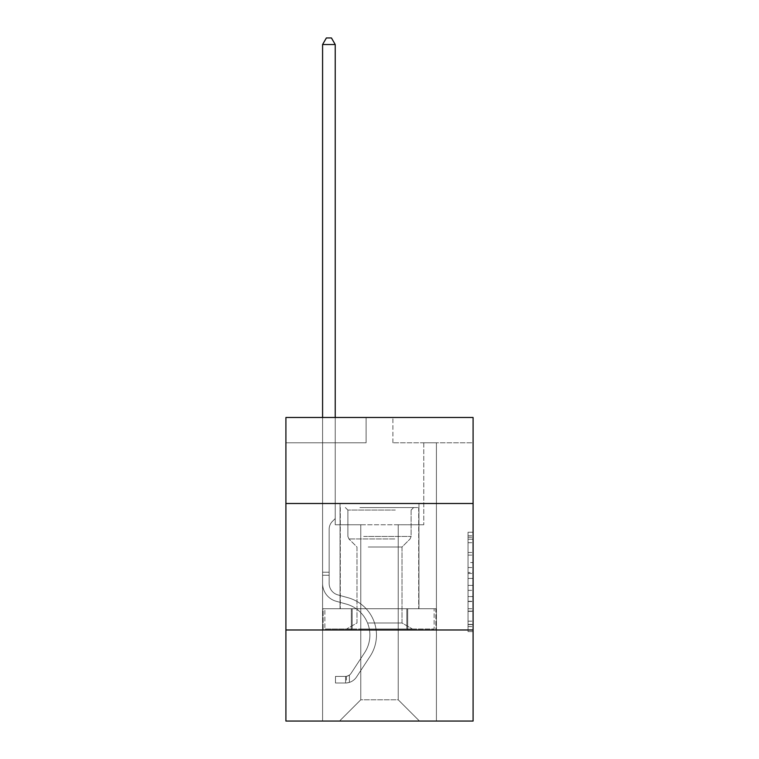 <?xml version="1.0" encoding="UTF-8"?>
<svg xmlns="http://www.w3.org/2000/svg" width="759" height="759" viewBox="0 0 759 759"><rect width="100%" height="100%" fill="white"/><g stroke="black" fill="none" stroke-linecap="round" stroke-linejoin="round"><path stroke-width="0.57" stroke-dasharray="3.79 2.85" d="M468.037 562.552L468.037 578.443L473.094 578.443L473.094 626.611L473.094 537.23L473.094 578.443L468.037 578.443L468.037 535.74L468.037 631.583L468.037 532.258L468.037 624.629L473.094 624.629L468.037 624.629L473.094 624.629L468.037 624.629L468.037 608.737L468.037 631.583L473.094 631.583L473.094 532.258L473.094 624.382L473.094 585.398L468.037 585.398L473.094 585.398L473.094 608.737L473.094 539.213L468.037 539.213L473.094 539.213L473.094 631.583L473.094 537.23L473.094 631.583L468.037 631.583L468.037 532.258L473.094 532.258L473.094 537.23L473.094 532.258L473.094 537.23L473.094 532.258L473.094 535.74L473.094 532.258L468.037 532.258L468.037 539.213L473.094 539.213L468.037 539.213L468.037 562.552L473.094 562.552M418.959 503.502L418.959 608.737L340.041 608.737L418.959 608.737L340.041 608.737L418.959 608.737L418.959 503.502L340.041 503.502L340.041 608.737L340.041 503.502L418.959 503.502M473.094 503.502L285.906 503.502L285.906 417.497L473.094 417.497L392.906 417.497L473.094 417.497L473.094 503.502L285.906 503.502L473.094 503.502L473.094 721.05L285.906 721.05L285.906 629.979L473.094 629.979L285.906 629.979L285.906 503.502M473.094 572.485L473.094 567.523L473.094 572.485L468.037 572.485L468.037 552.495L468.037 611.346L468.037 596.574L473.094 596.574L468.037 596.574L468.037 631.583L473.094 631.583L468.037 631.583L473.094 631.583L468.037 631.583L468.037 532.258L473.094 532.258L468.037 532.258L473.094 532.258L468.037 532.258L468.037 572.485L473.094 572.485M473.094 442.791L473.094 417.497L473.094 442.791L392.906 442.791L473.094 442.791M398.219 524.754L398.219 699.798L419.471 721.05L436.416 721.05L436.416 442.791L423.769 442.791L436.416 442.791L423.769 442.791L436.416 442.791L423.769 442.791L436.416 442.791L423.769 442.791L436.416 442.791L423.769 442.791L436.416 442.791L423.769 442.791L436.416 442.791L423.769 442.791L436.416 442.791L423.769 442.791L436.416 442.791L423.769 442.791L436.416 442.791L436.416 721.05L436.416 442.791L436.416 721.05L436.416 442.791L436.416 721.05L436.416 442.791L436.416 721.05L436.416 442.791L436.416 721.05L436.416 442.791L436.416 721.05L436.416 442.791L436.416 721.05L436.416 442.791L436.416 721.05L436.416 442.791L436.416 721.05L339.529 721.05L419.471 721.05L398.219 699.798L419.471 721.05L398.219 699.798L419.471 721.05L398.219 699.798L419.471 721.05L398.219 699.798L419.471 721.05L398.219 699.798L419.471 721.05L398.219 699.798L419.471 721.05L398.219 699.798L419.471 721.05L398.219 699.798L419.471 721.05L398.219 699.798L360.781 699.798L360.781 524.754L360.781 699.798L360.781 524.754L360.781 699.798L339.529 721.05L360.781 699.798L339.529 721.05L360.781 699.798L360.781 524.754L398.219 524.754L398.219 699.798L419.471 721.05L398.219 699.798L398.219 524.754L398.219 699.798L398.219 524.754L398.219 699.798L398.219 524.754L398.219 699.798L398.219 524.754L398.219 699.798L398.219 524.754L398.219 699.798L398.219 524.754L398.219 699.798L398.219 524.754L398.219 699.798L398.219 524.754L398.219 699.798L398.219 524.754L335.231 524.754L335.231 442.791L322.584 442.791L322.584 721.05L339.529 721.05L322.584 721.05L339.529 721.05L322.584 721.05L339.529 721.05L322.584 721.05L339.529 721.05L322.584 721.05L339.529 721.05L322.584 721.05L339.529 721.05L322.584 721.05L339.529 721.05L322.584 721.05L339.529 721.05L322.584 721.05L339.529 721.05L322.584 721.05L322.584 442.791L322.584 721.05L322.584 442.791L322.584 721.05L322.584 442.791L322.584 721.05L322.584 442.791L322.584 721.05L322.584 442.791L322.584 721.05L322.584 442.791L322.584 721.05L322.584 442.791L322.584 721.05L322.584 442.791L322.584 721.05L322.584 442.791L335.231 442.791L322.584 442.791L335.231 442.791L322.584 442.791L335.231 442.791L322.584 442.791L335.231 442.791L322.584 442.791L335.231 442.791L322.584 442.791L335.231 442.791L322.584 442.791L335.231 442.791L322.584 442.791L335.231 442.791L322.584 442.791L335.231 442.791L335.231 524.754L335.231 442.791L335.231 524.754L335.231 442.791L335.231 524.754L335.231 442.791L335.231 524.754L335.231 442.791L335.231 524.754L335.231 442.791L335.231 524.754L335.231 442.791L335.231 524.754L335.231 442.791L335.231 524.754L335.231 442.791L335.231 524.754L360.781 524.754L335.231 524.754L360.781 524.754L335.231 524.754L360.781 524.754L335.231 524.754L360.781 524.754L335.231 524.754L360.781 524.754L335.231 524.754L360.781 524.754L335.231 524.754L360.781 524.754L335.231 524.754L360.781 524.754L335.231 524.754L360.781 524.754L360.781 699.798L339.529 721.05L360.781 699.798L360.781 524.754L360.781 699.798L339.529 721.05L360.781 699.798L360.781 524.754L360.781 699.798L339.529 721.05L360.781 699.798L360.781 524.754L360.781 699.798L339.529 721.05L360.781 699.798L360.781 524.754L360.781 699.798L339.529 721.05L360.781 699.798L360.781 524.754L360.781 699.798L339.529 721.05L360.781 699.798L360.781 524.754L360.781 699.798L339.529 721.05L360.781 699.798L360.781 524.754L360.781 699.798L339.529 721.05L360.781 699.798L398.219 699.798L398.219 524.754L423.769 524.754L398.219 524.754M366.094 442.791L285.906 442.791L366.094 442.791L366.094 417.497L285.906 417.497L366.094 417.497L366.094 442.791M285.906 442.791L285.906 417.497L285.906 442.791M392.906 442.791L392.906 417.497L392.906 442.791M423.769 442.791L423.769 524.754L423.769 442.791M351.313 629.979L435.875 629.979L323.125 629.979L351.313 629.979L351.313 608.737L323.125 608.737L435.875 608.737L351.313 608.737L351.313 629.979L351.313 608.737L407.687 608.737L407.687 629.979L435.875 629.979L407.687 629.979L407.687 608.737L435.875 608.737L435.875 629.979L435.875 608.737L323.125 608.737L323.125 629.979L323.125 608.737L351.313 608.737L351.313 629.979M285.906 629.979L473.094 629.979M468.037 578.443L473.094 578.443L468.037 578.443M468.037 535.74L468.037 532.258L468.037 535.74L473.094 535.74L468.037 535.74M468.037 611.099L468.037 590.36L468.037 611.099L473.094 611.099L468.037 611.099M468.037 590.36L468.037 585.398L473.094 585.398L468.037 585.398L468.037 590.36L473.094 590.36L468.037 590.36M468.037 552.495L468.037 539.213L468.037 552.495L473.094 552.495L468.037 552.495M468.037 532.258L473.094 532.258L468.037 532.258L468.037 537.23L468.037 532.258L473.094 532.258M468.037 631.583L473.094 631.583L468.037 631.583L468.037 626.611L468.037 631.583M407.687 608.737L407.687 629.979L407.687 608.737M322.584 417.497L322.584 583.443A18.463 18.463 0 0 0 336.095 601.232A18.463 18.463 0 0 1 322.584 583.443A18.463 18.463 0 0 0 336.095 601.232A18.463 18.463 0 0 1 322.584 583.443A18.463 18.463 0 0 0 336.095 601.232A18.463 18.463 0 0 1 322.584 583.443A18.463 18.463 0 0 0 336.095 601.232A18.463 18.463 0 0 1 322.584 583.443A18.463 18.463 0 0 0 336.095 601.232A18.463 18.463 0 0 1 322.584 583.443A18.463 18.463 0 0 0 336.095 601.232A18.463 18.463 0 0 1 322.584 583.443A18.463 18.463 0 0 0 336.095 601.232A18.463 18.463 0 0 1 322.584 583.443A18.463 18.463 0 0 0 336.095 601.232A18.463 18.463 0 0 1 322.584 583.443A18.463 18.463 0 0 0 336.095 601.232A18.463 18.463 0 0 1 322.584 583.443A18.463 18.463 0 0 0 336.095 601.232L346.389 604.107A32.125 32.125 0 0 1 364.624 652.674A32.125 32.125 0 0 0 346.389 604.107A32.125 32.125 0 0 1 364.624 652.674A32.125 32.125 0 0 0 346.389 604.107L336.095 601.232L346.389 604.107A32.125 32.125 0 0 1 364.624 652.674A32.125 32.125 0 0 0 346.389 604.107L336.095 601.232L346.389 604.107A32.125 32.125 0 0 1 364.624 652.674A32.125 32.125 0 0 0 346.389 604.107A32.125 32.125 0 0 1 364.624 652.674A32.125 32.125 0 0 0 346.389 604.107L336.095 601.232L346.389 604.107A32.125 32.125 0 0 1 364.624 652.674A32.125 32.125 0 0 0 346.389 604.107L336.095 601.232L346.389 604.107A32.125 32.125 0 0 1 364.624 652.674A32.125 32.125 0 0 0 346.389 604.107A32.125 32.125 0 0 1 364.624 652.674A32.125 32.125 0 0 0 346.389 604.107L336.095 601.232L346.389 604.107A32.125 32.125 0 0 1 364.624 652.674A32.125 32.125 0 0 0 346.389 604.107A32.125 32.125 0 0 1 364.624 652.674L351.056 673.347L364.624 652.674A32.125 32.125 0 0 0 346.389 604.107L336.095 601.232L346.389 604.107A32.125 32.125 0 0 1 364.624 652.674L351.056 673.347L364.624 652.674A32.125 32.125 0 0 0 346.389 604.107A32.125 32.125 0 0 1 364.624 652.674L351.056 673.347L364.624 652.674A32.125 32.125 0 0 0 346.389 604.107A32.125 32.125 0 0 1 364.624 652.674L351.056 673.347L364.624 652.674A32.125 32.125 0 0 0 346.389 604.107A32.125 32.125 0 0 1 364.624 652.674L351.056 673.347L364.624 652.674A32.125 32.125 0 0 0 346.389 604.107A32.125 32.125 0 0 1 364.624 652.674L351.056 673.347A6.831 6.831 0 0 1 349.396 675.102C345.563 676.857 345.563 676.857 349.396 675.102C345.563 676.857 345.563 676.857 349.396 675.102A6.831 6.831 0 0 0 351.056 673.347L364.624 652.674L351.056 673.347A6.831 6.831 0 0 1 345.601 676.421A6.831 6.831 0 0 0 351.056 673.347A6.831 6.831 0 0 1 349.396 675.102C345.563 676.857 345.563 676.857 349.396 675.102C345.563 676.857 345.563 676.857 349.396 675.102A6.831 6.831 0 0 0 351.056 673.347L364.624 652.674A32.125 32.125 0 0 0 346.389 604.107A32.125 32.125 0 0 1 364.624 652.674L351.056 673.347A6.831 6.831 0 0 1 345.601 676.421A6.831 6.831 0 0 0 351.056 673.347A6.831 6.831 0 0 1 349.396 675.102C345.563 676.857 345.563 676.857 349.396 675.102C345.563 676.857 345.563 676.857 349.396 675.102A6.831 6.831 0 0 0 351.056 673.347L364.624 652.674L351.056 673.347A6.831 6.831 0 0 1 345.601 676.421A6.831 6.831 0 0 0 351.056 673.347A6.831 6.831 0 0 1 349.396 675.102C345.563 676.857 345.563 676.857 349.396 675.102C345.563 676.857 345.563 676.857 349.396 675.102A6.831 6.831 0 0 0 351.056 673.347L364.624 652.674L351.056 673.347A6.831 6.831 0 0 1 345.601 676.421A6.831 6.831 0 0 0 351.056 673.347A6.831 6.831 0 0 1 349.396 675.102C345.563 676.857 345.563 676.857 349.396 675.102C345.563 676.857 345.563 676.857 349.396 675.102A6.831 6.831 0 0 0 351.056 673.347L364.624 652.674A32.125 32.125 0 0 0 346.389 604.107A32.125 32.125 0 0 1 364.624 652.674L351.056 673.347A6.831 6.831 0 0 1 345.601 676.421A6.831 6.831 0 0 0 351.056 673.347A6.831 6.831 0 0 1 349.396 675.102C345.563 676.857 345.563 676.857 349.396 675.102C345.563 676.857 345.563 676.857 349.396 675.102A6.831 6.831 0 0 0 351.056 673.347L364.624 652.674L351.056 673.347A6.831 6.831 0 0 1 345.601 676.421A6.831 6.831 0 0 0 351.056 673.347A6.831 6.831 0 0 1 349.396 675.102C345.563 676.857 345.563 676.857 349.396 675.102C345.563 676.857 345.563 676.857 349.396 675.102A6.831 6.831 0 0 0 351.056 673.347L364.624 652.674L351.056 673.347A6.831 6.831 0 0 1 345.601 676.421A6.831 6.831 0 0 0 351.056 673.347A6.831 6.831 0 0 1 349.396 675.102C345.563 676.857 345.563 676.857 349.396 675.102C345.563 676.857 345.563 676.857 349.396 675.102A6.831 6.831 0 0 0 351.056 673.347L364.624 652.674A32.125 32.125 0 0 0 346.389 604.107A32.125 32.125 0 0 1 364.624 652.674L351.056 673.347A6.831 6.831 0 0 1 345.601 676.421A6.831 6.831 0 0 0 351.056 673.347A6.831 6.831 0 0 1 349.396 675.102A6.831 6.831 0 0 0 351.056 673.347L364.624 652.674L351.056 673.347A6.831 6.831 0 0 1 345.601 676.421L335.487 676.43L335.487 683.005L335.487 676.43L345.601 676.421L345.601 683.005L335.487 683.005L345.601 683.005L345.601 676.421L335.487 676.43L335.487 683.005L335.487 676.43L345.601 676.421L345.601 683.005L335.487 683.005L345.601 683.005L345.601 676.421L335.487 676.43L335.487 683.005L335.487 676.43L345.601 676.421L345.601 683.005L335.487 683.005L345.601 683.005L345.601 676.421L335.487 676.43L335.487 683.005L335.487 676.43L345.601 676.421L345.601 683.005L335.487 683.005L345.601 683.005L345.601 676.421L335.487 676.43L335.487 683.005L335.487 676.43L345.601 676.421L345.601 683.005L335.487 683.005L345.601 683.005L345.601 676.421L335.487 676.43L335.487 683.005L335.487 676.43L345.601 676.421L345.601 683.005L335.487 683.005L345.601 683.005L345.601 676.421L335.487 676.43L335.487 683.005L335.487 676.43L345.601 676.421L345.601 683.005L335.487 683.005L345.601 683.005L345.601 676.421L335.487 676.43L335.487 683.005L335.487 676.43L345.601 676.421L345.601 683.005L335.487 683.005L345.601 683.005L345.601 676.421L335.487 676.43L345.601 676.421L345.601 683.005L345.601 676.421A6.831 6.831 0 0 0 351.056 673.347L364.624 652.674A32.125 32.125 0 0 0 346.389 604.107L336.095 601.232A18.463 18.463 0 0 1 322.584 583.443L322.584 44.525L335.231 44.525L335.231 518.577L332.376 521.433A10.996 10.996 0 0 0 329.159 529.203A10.996 10.996 0 0 1 332.376 521.433L335.231 518.577L335.231 44.525L322.584 44.525L335.231 44.525L331.436 37.95L326.379 37.95L331.436 37.95L326.379 37.95L322.584 44.525L335.231 44.525L331.436 37.95L326.379 37.95L322.584 44.525L335.231 44.525L335.231 518.577L332.376 521.433A10.996 10.996 0 0 0 329.159 529.203A10.996 10.996 0 0 1 332.376 521.433L335.231 518.577L335.231 44.525L322.584 44.525L335.231 44.525L331.436 37.95L326.379 37.95L331.436 37.95L326.379 37.95L322.584 44.525L335.231 44.525L331.436 37.95L326.379 37.95L322.584 44.525L335.231 44.525L335.231 518.577L332.376 521.433A10.996 10.996 0 0 0 329.159 529.203A10.996 10.996 0 0 1 332.376 521.433L335.231 518.577L335.231 44.525L322.584 44.525L335.231 44.525L331.436 37.95L326.379 37.95L331.436 37.95L326.379 37.95L322.584 44.525L335.231 44.525L331.436 37.95L326.379 37.95L322.584 44.525L322.584 583.443A18.463 18.463 0 0 0 336.095 601.232A18.463 18.463 0 0 1 322.584 583.443L322.584 44.525L322.584 583.443A18.463 18.463 0 0 0 336.095 601.232A18.463 18.463 0 0 1 322.584 583.443L322.584 44.525L322.584 583.443A18.463 18.463 0 0 0 336.095 601.232A18.463 18.463 0 0 1 322.584 583.443L322.584 44.525L335.231 44.525L335.231 518.577L332.376 521.433A10.996 10.996 0 0 0 329.159 529.203A10.996 10.996 0 0 1 332.376 521.433L335.231 518.577L335.231 44.525L331.436 37.95L326.379 37.95L322.584 44.525L322.584 583.443A18.463 18.463 0 0 0 336.095 601.232L346.389 604.107L336.095 601.232A18.463 18.463 0 0 1 322.584 583.443L322.584 44.525L326.379 37.95L331.436 37.95L335.231 44.525L335.231 518.577L332.376 521.433A10.996 10.996 0 0 0 329.159 529.203A10.996 10.996 0 0 1 332.376 521.433L335.231 518.577L335.231 44.525L322.584 44.525L322.584 583.443A18.463 18.463 0 0 0 336.095 601.232A18.463 18.463 0 0 1 322.584 583.443L322.584 44.525L326.379 37.95L322.584 44.525L335.231 44.525L331.436 37.95L335.231 44.525L335.231 518.577L332.376 521.433A10.996 10.996 0 0 0 329.159 529.203A10.996 10.996 0 0 1 332.376 521.433L335.231 518.577L335.231 44.525L331.436 37.95L326.379 37.95L322.584 44.525L322.584 583.443A18.463 18.463 0 0 0 336.095 601.232A18.463 18.463 0 0 1 322.584 583.443L322.584 44.525L326.379 37.95L331.436 37.95L335.231 44.525L335.231 518.577L332.376 521.433A10.996 10.996 0 0 0 329.159 529.203A10.996 10.996 0 0 1 332.376 521.433L335.231 518.577L335.231 44.525L322.584 44.525L322.584 583.443A18.463 18.463 0 0 0 336.095 601.232L346.389 604.107L336.095 601.232A18.463 18.463 0 0 1 322.584 583.443L322.584 44.525L326.379 37.95L322.584 44.525L335.231 44.525L331.436 37.95L335.231 44.525L335.231 518.577L332.376 521.433A10.996 10.996 0 0 0 329.159 529.203A10.996 10.996 0 0 1 332.376 521.433L335.231 518.577L335.231 44.525L331.436 37.95L326.379 37.95L322.584 44.525L322.584 583.443A18.463 18.463 0 0 0 336.095 601.232A18.463 18.463 0 0 1 322.584 583.443L322.584 44.525L326.379 37.95L322.584 44.525M329.159 572.21L329.159 583.443A11.888 11.888 0 0 0 337.859 594.895A11.888 11.888 0 0 1 329.159 583.443A11.888 11.888 0 0 0 337.859 594.895A11.888 11.888 0 0 1 329.159 583.443A11.888 11.888 0 0 0 337.859 594.895A11.888 11.888 0 0 1 329.159 583.443A11.888 11.888 0 0 0 337.859 594.895A11.888 11.888 0 0 1 329.159 583.443A11.888 11.888 0 0 0 337.859 594.895A11.888 11.888 0 0 1 329.159 583.443A11.888 11.888 0 0 0 337.859 594.895A11.888 11.888 0 0 1 329.159 583.443A11.888 11.888 0 0 0 337.859 594.895A11.888 11.888 0 0 1 329.159 583.443A11.888 11.888 0 0 0 337.859 594.895L348.153 597.769L337.859 594.895A11.888 11.888 0 0 1 329.159 583.443A11.888 11.888 0 0 0 337.859 594.895L348.153 597.769L337.859 594.895A11.888 11.888 0 0 1 329.159 583.443A11.888 11.888 0 0 0 337.859 594.895L348.153 597.769A38.7 38.7 0 0 1 370.126 656.279A38.7 38.7 0 0 0 348.153 597.769L337.859 594.895L348.153 597.769A38.7 38.7 0 0 1 370.126 656.279A38.7 38.7 0 0 0 348.153 597.769A38.7 38.7 0 0 1 370.126 656.279A38.7 38.7 0 0 0 348.153 597.769L337.859 594.895L348.153 597.769A38.7 38.7 0 0 1 370.126 656.279A38.7 38.7 0 0 0 348.153 597.769L337.859 594.895L348.153 597.769A38.7 38.7 0 0 1 370.126 656.279A38.7 38.7 0 0 0 348.153 597.769A38.7 38.7 0 0 1 370.126 656.279A38.7 38.7 0 0 0 348.153 597.769L337.859 594.895L348.153 597.769A38.7 38.7 0 0 1 370.126 656.279A38.7 38.7 0 0 0 348.153 597.769L337.859 594.895L348.153 597.769A38.7 38.7 0 0 1 370.126 656.279A38.7 38.7 0 0 0 348.153 597.769A38.7 38.7 0 0 1 370.126 656.279A38.7 38.7 0 0 0 348.153 597.769L337.859 594.895L348.153 597.769A38.7 38.7 0 0 1 370.126 656.279L356.559 676.952L370.126 656.279A38.7 38.7 0 0 0 348.153 597.769A38.7 38.7 0 0 1 370.126 656.279L356.559 676.952L370.126 656.279A38.7 38.7 0 0 0 348.153 597.769A38.7 38.7 0 0 1 370.126 656.279L356.559 676.952L370.126 656.279A38.7 38.7 0 0 0 348.153 597.769L337.859 594.895L348.153 597.769A38.7 38.7 0 0 1 370.126 656.279L356.559 676.952L370.126 656.279A38.7 38.7 0 0 0 348.153 597.769A38.7 38.7 0 0 1 370.126 656.279L356.559 676.952L370.126 656.279A38.7 38.7 0 0 0 348.153 597.769A38.7 38.7 0 0 1 370.126 656.279L356.559 676.952A13.406 13.406 0 0 1 349.396 682.379C345.497 683.204 345.497 683.204 349.396 682.379C345.497 683.204 345.497 683.204 349.396 682.379A13.406 13.406 0 0 0 356.559 676.952L370.126 656.279L356.559 676.952A13.406 13.406 0 0 1 345.601 683.005A13.406 13.406 0 0 0 356.559 676.952A13.406 13.406 0 0 1 349.396 682.379C345.497 683.204 345.497 683.204 349.396 682.379C345.497 683.204 345.497 683.204 349.396 682.379A13.406 13.406 0 0 0 356.559 676.952L370.126 656.279A38.7 38.7 0 0 0 348.153 597.769A38.7 38.7 0 0 1 370.126 656.279L356.559 676.952A13.406 13.406 0 0 1 345.601 683.005A13.406 13.406 0 0 0 356.559 676.952A13.406 13.406 0 0 1 349.396 682.379C345.497 683.204 345.497 683.204 349.396 682.379C345.497 683.204 345.497 683.204 349.396 682.379A13.406 13.406 0 0 0 356.559 676.952L370.126 656.279L356.559 676.952A13.406 13.406 0 0 1 345.601 683.005A13.406 13.406 0 0 0 356.559 676.952A13.406 13.406 0 0 1 349.396 682.379C345.497 683.204 345.497 683.204 349.396 682.379C345.497 683.204 345.497 683.204 349.396 682.379A13.406 13.406 0 0 0 356.559 676.952L370.126 656.279L356.559 676.952A13.406 13.406 0 0 1 345.601 683.005A13.406 13.406 0 0 0 356.559 676.952A13.406 13.406 0 0 1 349.396 682.379C345.497 683.204 345.497 683.204 349.396 682.379C345.497 683.204 345.497 683.204 349.396 682.379A13.406 13.406 0 0 0 356.559 676.952L370.126 656.279A38.7 38.7 0 0 0 348.153 597.769A38.7 38.7 0 0 1 370.126 656.279L356.559 676.952A13.406 13.406 0 0 1 345.601 683.005A13.406 13.406 0 0 0 356.559 676.952A13.406 13.406 0 0 1 349.396 682.379C345.497 683.204 345.497 683.204 349.396 682.379C345.497 683.204 345.497 683.204 349.396 682.379A13.406 13.406 0 0 0 356.559 676.952L370.126 656.279L356.559 676.952A13.406 13.406 0 0 1 345.601 683.005A13.406 13.406 0 0 0 356.559 676.952A13.406 13.406 0 0 1 349.396 682.379C345.497 683.204 345.497 683.204 349.396 682.379C345.497 683.204 345.497 683.204 349.396 682.379A13.406 13.406 0 0 0 356.559 676.952L370.126 656.279L356.559 676.952A13.406 13.406 0 0 1 345.601 683.005A13.406 13.406 0 0 0 356.559 676.952A13.406 13.406 0 0 1 349.396 682.379C345.497 683.204 345.497 683.204 349.396 682.379C345.497 683.204 345.497 683.204 349.396 682.379A13.406 13.406 0 0 0 356.559 676.952L370.126 656.279A38.7 38.7 0 0 0 348.153 597.769A38.7 38.7 0 0 1 370.126 656.279L356.559 676.952A13.406 13.406 0 0 1 345.601 683.005A13.406 13.406 0 0 0 356.559 676.952A13.406 13.406 0 0 1 349.396 682.379C345.497 683.204 345.497 683.204 349.396 682.379C345.497 683.204 345.497 683.204 349.396 682.379A13.406 13.406 0 0 0 356.559 676.952L370.126 656.279L356.559 676.952A13.406 13.406 0 0 1 345.601 683.005L335.487 683.005L345.601 683.005A13.406 13.406 0 0 0 356.559 676.952L370.126 656.279A38.7 38.7 0 0 0 348.153 597.769L337.859 594.895A11.888 11.888 0 0 1 329.159 583.443L329.159 572.21L322.584 572.21L329.159 572.21L329.159 583.443L329.159 529.203A10.996 10.996 0 0 1 332.376 521.433A10.996 10.996 0 0 0 329.159 529.203L329.159 583.443L329.159 572.21L322.584 572.21L329.159 572.21L329.159 583.443A11.888 11.888 0 0 0 337.859 594.895A11.888 11.888 0 0 1 329.159 583.443L329.159 529.203L329.159 583.443A11.888 11.888 0 0 0 337.859 594.895A11.888 11.888 0 0 1 329.159 583.443L329.159 529.203L329.159 583.443L329.159 572.21L322.584 572.21L329.159 572.21L329.159 583.443A11.888 11.888 0 0 0 337.859 594.895A11.888 11.888 0 0 1 329.159 583.443L329.159 529.203L329.159 583.443A11.888 11.888 0 0 0 337.859 594.895L348.153 597.769L337.859 594.895A11.888 11.888 0 0 1 329.159 583.443L329.159 529.203L329.159 583.443L329.159 572.21L322.584 572.21L329.159 572.21L329.159 583.443A11.888 11.888 0 0 0 337.859 594.895A11.888 11.888 0 0 1 329.159 583.443L329.159 529.203L329.159 583.443A11.888 11.888 0 0 0 337.859 594.895A11.888 11.888 0 0 1 329.159 583.443L329.159 529.203L329.159 583.443L329.159 572.21L322.584 572.21M362.423 507.553L413.646 507.553L362.423 507.553M395.306 510.076L347.878 510.076L395.306 510.076M363.058 628.974L412.384 628.974L363.058 628.974M368.248 622.987L402.014 622.987L368.248 622.987M368.248 547.011L402.014 547.011L368.248 547.011M359.899 507.553L418.712 507.553L359.899 507.553M359.899 608.737L418.712 608.737L359.899 608.737M352.185 608.737L434.12 608.737L324.88 608.737L352.185 608.737L352.185 628.974L434.12 628.974L324.88 628.974L434.12 628.974L324.88 628.974L352.185 628.974L352.185 608.737L406.815 608.737L406.815 628.974L406.815 608.737L434.12 608.737L434.12 628.974L434.12 608.737L324.88 608.737L324.88 628.974L324.88 608.737L352.185 608.737L352.185 628.974L352.185 608.737M406.815 608.737L406.815 628.974L406.815 608.737M329.159 583.443L329.159 529.203L329.159 583.443A11.888 11.888 0 0 0 337.859 594.895A11.888 11.888 0 0 1 329.159 583.443A11.888 11.888 0 0 0 337.859 594.895A11.888 11.888 0 0 1 329.159 583.443M335.231 44.525L331.436 37.95L335.231 44.525L335.231 518.577L332.376 521.433L335.231 518.577L335.231 417.497M349.396 675.102C345.563 676.857 345.563 676.857 349.396 675.102C345.563 676.857 345.563 676.857 349.396 675.102L349.396 682.379L349.396 675.102M335.487 683.005L335.487 676.43L335.487 683.005M468.037 608.737L473.094 608.737L468.037 608.737M468.037 601.289L473.094 601.289M468.037 555.104L473.094 555.104L468.037 555.104M468.037 537.23L473.094 537.23M468.037 626.611L473.094 626.611M468.037 621.156L473.094 621.156M468.037 542.685L473.094 542.685M468.037 573.481L473.094 573.481L468.037 573.481M468.037 601.536L473.094 601.536L468.037 601.536M468.037 611.346L473.094 611.346L468.037 611.346M468.037 567.523L473.094 567.523L468.037 567.523M329.159 575.246L322.584 575.246L329.159 575.246M363.694 536.442L411.122 536.442L363.694 536.442M394.794 538.947L348.912 538.947L394.794 538.947M468.037 624.382L473.094 624.382M468.037 624.629L473.094 624.629M468.037 539.213L473.094 539.213M346.36 676.354L346.36 682.967M411.122 510.076L413.646 507.553L411.122 510.076L411.122 536.442L410.088 538.947L402.014 547.011L402.014 622.987L412.384 628.974L402.014 622.987L402.014 547.011L410.088 538.947L411.122 536.442L411.122 510.076M340.288 507.553L340.288 608.737L340.288 507.553M418.712 507.553L418.712 608.737L418.712 507.553M347.878 536.442L347.878 510.076L345.354 507.553L347.878 510.076L347.878 536.442L348.912 538.947L356.986 547.011L356.986 622.987L346.616 628.974L356.986 622.987L356.986 547.011L348.912 538.947L347.878 536.442"/><path stroke-width="1.14" d="M285.906 503.502L473.094 503.502L473.094 417.497L285.906 417.497L285.906 721.05L473.094 721.05L473.094 629.979L285.906 629.979M473.094 629.979L473.094 503.502M335.231 417.497L335.231 44.525L322.584 44.525L322.584 417.497M322.584 44.525L326.379 37.95L331.436 37.95L335.231 44.525"/></g></svg>

